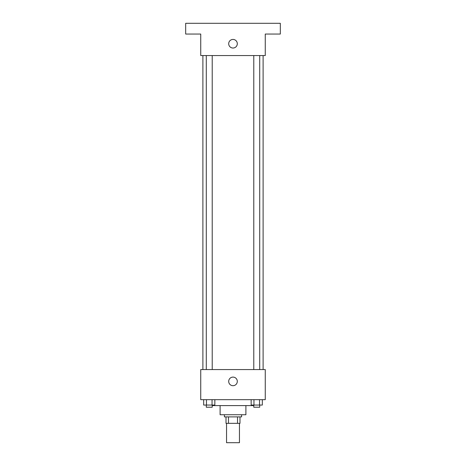 <?xml version="1.0" encoding="UTF-8"?>
<svg xmlns="http://www.w3.org/2000/svg" width="466" height="466" viewBox="0 0 466 466"><rect width="100%" height="100%" fill="white"/><g stroke="black" fill="none" stroke-linecap="round" stroke-linejoin="round"><path stroke-width="0.7" d="M226.546 423.344L226.546 442.7L239.454 442.7L239.454 423.344M237.526 416.889L237.526 423.344L226.01 423.344L226.01 416.889M237.526 423.344L239.99 423.344L239.99 416.889L239.99 423.344M241.604 414.74L241.604 416.889L224.396 416.889L224.396 414.74M228.474 416.889L228.474 423.344M245.902 405.601L245.902 414.74L220.098 414.74L220.098 405.601M253.434 405.059L253.434 405.601L212.566 405.601L212.566 405.059M265.259 399.682L200.741 399.682L200.741 369.573L265.259 369.573L265.259 399.682M237.299 381.404A4.299 4.299 0 0 1 230.851 385.126A4.299 4.299 0 0 1 230.851 377.676A4.299 4.299 0 0 1 237.299 381.404M263.109 55.559L263.109 369.573M253.778 369.573L253.778 55.559M212.222 55.559L212.222 369.573M265.259 55.559L200.741 55.559L200.741 34.053L185.684 34.053L185.684 23.3L280.316 23.3L280.316 34.053L265.259 34.053L265.259 55.559M237.299 43.734A4.299 4.299 0 0 1 230.851 47.456A4.299 4.299 0 0 1 230.851 40.006A4.299 4.299 0 0 1 237.299 43.734M262.335 399.682L262.335 405.059L251.157 405.059L251.157 399.682M259.539 399.682L259.539 405.059M253.953 399.682L253.953 405.059M259.713 405.059L259.713 407.214L253.778 407.214L253.778 405.059M214.843 399.682L214.843 405.059L203.665 405.059L203.665 399.682M212.047 399.682L212.047 405.059M206.461 399.682L206.461 405.059M212.222 405.059L212.222 407.214L206.287 407.214L206.287 405.059M202.891 55.559L202.891 369.573M259.713 369.573L259.713 55.559M206.287 55.559L206.287 369.573"/></g></svg>
